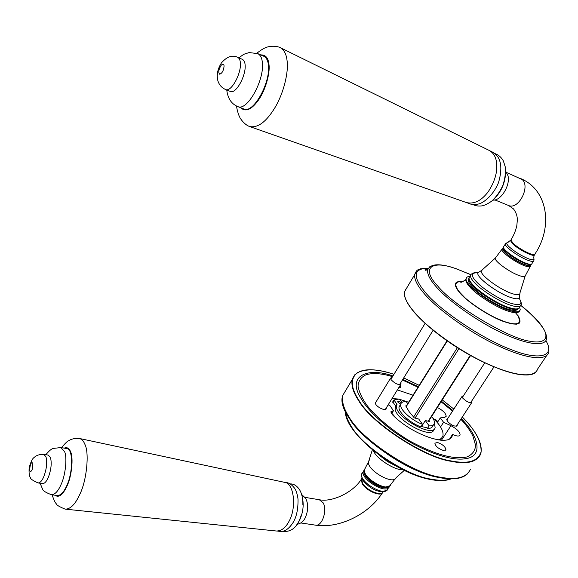 <?xml version="1.0" encoding="UTF-8"?>
<svg xmlns="http://www.w3.org/2000/svg" width="578" height="578" viewBox="0 0 578 578"><rect width="100%" height="100%" fill="white"/><g stroke="black" fill="none" stroke-linecap="round" stroke-linejoin="round"><path stroke-width="0.87" d="M529.6 264.702C529.361 268.004 512.144 259.276 505.923 252.991L503.604 249.508L503.835 249.002M400.063 405.229L399.181 406.637C397.18 411.326 409.903 423.038 420.921 426.889L422.54 424.346L418.739 419.05L414.281 417.887L409.116 411.637L405.72 405.879L406.247 406.009M407.707 403.675L406.298 401.703C403.271 401.45 401.421 402.252 400.756 404.109C398.762 408.776 411.514 420.481 422.54 424.346M421.478 426.622L425.321 420.589L429.151 425.87L427.525 428.406L426.752 427.713M428.963 420.69L429.512 421.456L425.321 420.589M364.747 472.949L366.004 476.25C369.414 482.413 382.419 489.291 386.581 487.073M427.525 428.406C430.357 428.558 432.091 427.763 432.741 426.015L433.486 424.852M429.151 425.87C431.976 426.037 433.71 425.249 434.345 423.508C434.735 421.535 433.84 419.195 431.658 416.471M296.825 524.658L299.014 523.675C301.47 523.011 303.486 521.168 305.076 518.134C308.363 510.692 308.544 504.067 305.625 498.265L301.622 494.45M296.947 524.477L299.281 520.865C303.436 512.274 304.245 503.561 301.709 494.746M52.085 494.804C53.855 500.006 55.206 502.918 56.138 503.532C56.211 504.861 59.216 506.725 65.141 509.124L276.349 531.009C281.334 531.081 285.554 527.859 289.014 521.327C296.904 507.535 293.92 482.652 284.455 482.312L79.164 438.42C71.686 438.124 69.252 440.537 68.616 440.776C67.836 440.754 65.444 443.037 61.441 447.647M65.386 509.16C70.559 509.059 75.342 504.168 79.742 494.486C86.729 480.672 89.482 452.798 84.879 444.301C83.6 441.072 81.78 439.128 79.403 438.471M40.128 483.266L42.454 488.858C42.685 490.621 45.676 492.564 51.435 494.71L57.215 495.548C60.632 495.548 63.811 492.268 66.745 485.715C73.269 471.973 73.153 448.123 66.615 448.535L60.907 447.553L53.4 448.412C51.702 448.622 49.188 450.717 45.864 454.713M38.047 482.948C40.048 482.941 41.934 480.925 43.69 476.915C46.616 469.22 47.382 462.53 45.994 456.844L43.849 454.373C39.745 454.178 36.457 455.254 33.994 457.588C32.397 458.578 30.771 461.974 29.131 467.754C28.864 473.021 29.268 476.243 30.352 477.435C30.049 478.635 32.614 480.477 38.047 482.948L42.548 483.627C44.564 483.62 46.457 481.611 48.22 477.609C51.139 469.936 51.897 463.26 50.488 457.588L48.321 455.117L43.769 454.366M492.918 200.096C500.888 201.079 510.584 185.09 507.968 175.698L505.642 171.11M496.076 196.823C501.307 190.877 504.406 183.84 505.374 175.705M236.619 106.063C236.785 110.022 239.249 116.677 239.762 117.211C239.682 117.478 243.439 123.945 249.089 126.344L466.309 202.524C473.996 204.424 481.293 200.848 488.208 191.78C495.404 180.733 498.077 170.329 496.235 160.576C495.238 155.901 492.918 152.534 489.284 150.475L279.969 47.49C273.994 44.976 266.942 47.006 266.841 47.244C264.421 47.88 261.09 49.881 256.842 53.234M249.458 126.503C257.694 128.244 266.169 121.994 274.875 107.768C283.646 93.34 288.682 72.084 287.114 61.03C286.457 54.419 284.203 49.968 280.337 47.663M226.749 89.973C227.783 98.347 231.345 103.83 237.435 106.424L243.454 108.837C252.918 114.639 270.612 82.943 268.445 65.336C268.048 60.798 266.53 57.778 263.9 56.29L257.615 53.537M225.427 89.438C230.998 92.848 241.488 73.529 240.376 62.879C240.181 60.09 239.306 58.248 237.746 57.359C232.421 54.708 226.995 56.543 221.453 62.872C217.61 68.934 216.418 74.909 217.884 80.804C219.156 84.85 221.67 87.733 225.427 89.438L230.145 91.36C235.745 94.785 246.257 75.537 245.115 64.909C244.913 62.121 244.024 60.278 242.449 59.39L237.594 57.294M400.178 385.36L400.857 387.224L398.639 387.852M443.297 450.457C438.203 448.586 435.4 446.165 434.887 443.182L437.568 442.495C442.64 444.359 445.436 446.787 445.941 449.771L443.297 450.457M457.147 424.931L457.155 425.596C454.879 426.882 451.656 425.487 447.488 421.413L446.758 419.382L447.61 418.732M386.234 407.96L386.249 408.653C385.851 411.211 377.998 407.822 375.801 404.405L375.223 402.534L376.148 401.732M460.854 419.245C466.251 425.025 470.275 430.646 472.934 436.115L475.593 445.371C475.174 450.826 472.255 454.691 466.829 456.974C453.911 459.792 435.017 454.546 410.142 441.238C392 430.408 376.43 417.171 367.305 405.821C362.233 398.791 359.148 392.238 358.035 386.176C358.439 380.75 361.236 376.892 366.416 374.616C372.817 372.969 380.534 373.366 389.565 375.801L392.541 376.625M402.418 380.028L417.995 387.217M441.057 401.753L452.545 411.103M440.544 426.969L443.564 422.294L450.941 425.668C456.96 428.927 460.009 432.026 460.102 434.981C459.272 436.426 457.054 436.368 453.47 434.808L452.552 434.389L452.35 435.313C450.24 447.798 412.316 435.104 392.614 414.896L390.938 411.702L393.466 410.72L389.94 405.648L388.163 404.838M397.368 389.919L413.01 395.186M437.387 407.504C443.066 410.488 445.992 413.443 446.165 416.355L444.706 417.352L440.299 417.908L437.308 422.569M443.564 422.294L440.299 417.908M393.466 410.72L391.602 413.725M449.771 438.651L452.552 434.389M519.644 307.091L520.236 309.765C519.326 312.322 515.489 312.481 508.719 310.249C491.936 305.097 463.607 284.058 466.236 278.596C466.439 277.209 467.631 276.486 469.806 276.443M515.453 312.684C518.524 316.18 519.962 319.042 519.774 321.281C518.647 324.388 514.088 324.655 506.097 322.091C493.482 318.659 468.137 302.634 460.753 293.465C457.393 289.78 455.767 286.753 455.869 284.39C456.259 282.252 458.405 281.392 462.306 281.789L462.53 281.811M392.953 375.953C367.521 366.886 347.255 375.902 360.311 397.223L362.803 401.32C370.816 413.841 391.27 432.084 413.942 444.265C436.809 456.056 454.359 460.832 466.59 458.585C484.01 455.356 477.811 435.191 461.28 418.602M452.914 410.532L441.397 401.219M418.328 386.682L402.787 379.435M396.277 418.291L391.841 413.349M440.508 440.169L440.956 439.121M392.057 398.517L398.647 399.066M399.254 399.196L408.61 402.23M432.452 417.54C440.393 424.982 443.875 431.174 442.914 436.101L441.281 438.529L438.276 439.909M434.446 419.462L435.147 419.064L437.893 421.651M434.894 419.91L436.628 421.781M468.917 278.444L468.245 279.709C468.187 281.537 469.517 283.892 472.219 286.782C478.635 293.451 487.846 299.816 499.847 305.878C510.193 310.661 516.313 311.629 518.191 308.796M468.917 278.56L468.91 278.632C468.859 280.453 470.189 282.801 472.898 285.691C483.049 297.186 513.676 313.204 517.931 308.919M427.041 427.727L421.16 426.513M402.266 402.274L399.145 399.08L393.936 399.94L396.84 404.051L395.446 407.309C391.711 417.945 432.134 440.559 433.883 429.497L434.129 429.129M395.785 406.479L396.84 404.051M396.992 404.542L396.653 405.366C392.946 415.958 433.399 438.601 435.118 427.575L434.418 423.183M400.749 404.123L397.982 402.31L397.751 401.602C398.502 401.038 399.709 401.486 401.378 402.96M392.744 401.869L395.634 405.987M463.477 395.764L462.082 396.342L462.819 398.191C466.829 401.985 469.878 403.328 471.959 402.223L471.691 401.067M392.086 377.369L390.584 378.113L391.183 379.825C395.395 383.915 398.69 385.288 401.053 383.944L400.764 382.708M457.379 347.681L413.638 416.984M447.278 340.977L406.24 406.609M458.925 348.657L415.055 418.067M470.246 355.333L428.219 421.152M505.692 243.425L505.309 244.075C504.269 246.553 519.319 257.246 528.003 260.317C531.565 261.646 533.523 261.726 533.884 260.57L534.065 258.98M534.231 255.108L533.631 257.752C534.729 260.071 532.995 260.403 528.429 258.756C521.11 255.7 514.673 251.719 509.131 246.799C506.79 244.552 506.147 243.114 507.195 242.493L508.134 242.377M503.72 247.991C502.477 250.303 516.891 260.627 525.286 263.575M533.472 261.198L532.027 263.481C531.681 264.681 529.715 264.616 526.125 263.286C517.397 260.223 502.333 249.479 503.452 246.987L503.879 246.329M502.268 248.721L501.87 249.349C500.678 251.856 515.814 262.694 524.614 265.764C528.249 267.094 530.228 267.144 530.561 265.916L530.488 264.673M530.279 264.702C530.156 266.061 528.27 266.068 524.622 264.724C514.854 261.263 499.103 249.299 503.554 248.403M506.754 172.576L522.064 179.476C530.734 186.102 518.611 210.334 508.481 205.465L494.768 199.872M534.614 254.508L534.571 254.587C534.968 257.94 518.683 249.747 512.7 243.851L510.511 240.694L510.844 240.159M520.605 178.544C548.146 189.916 553.045 227.255 534.946 253.988C535.351 257.333 519.066 249.14 513.076 243.251L510.88 240.094L511.219 239.559M469.3 279.6C468.556 285.12 493.59 303.298 508.04 307.698M519.665 306.383L519.651 307.055C518.806 309.44 515.208 309.577 508.85 307.467C498.937 304.635 479.018 292.092 473.042 284.947C470.297 282.028 468.946 279.651 468.996 277.808L469.871 276.4M520.713 300.856C521.414 303.457 521.551 304.758 521.125 304.772C520.294 307.142 516.703 307.265 510.352 305.133C500.44 302.28 480.499 289.73 474.495 282.606C471.742 279.694 470.384 277.324 470.427 275.496L471.215 274.153M530.17 266.588L525.438 275.496C525.142 276.927 523.039 276.941 519.123 275.54C509.724 272.354 493.764 260.765 495.317 258.106L495.859 257.434M525.062 276.284L520.034 292.649C520.135 295.105 517.411 295.394 511.87 293.516C499.089 289.361 478.064 273.539 481.59 270.453L482.616 269.767M519.839 293.985L519.571 296.341C519.817 299.144 516.891 299.527 510.793 297.482C496.856 292.995 474.083 275.713 478.273 272.498L479.451 271.805M519.109 298.234C523.162 304.476 520.366 306.138 510.706 303.219C502.39 300.647 486.727 291.485 479.075 284.376C471.106 276.927 470.225 273.062 476.438 272.794L477.204 272.888M388.539 487.724L387.816 488.836C385.699 497.759 358.309 481.46 361.864 473.852L362.673 472.573M361.842 477.753L363.576 481.127C369.161 487.579 375.353 491.148 382.145 491.849L387.101 490.014M388.351 486.705C383.741 492.362 361.127 477.587 364.35 471.186M364.032 470.275L363.345 471.489C360.036 479.083 387.094 495.187 389.355 486.51L389.493 486.105M395.251 478.707L390.67 484.624C388.293 493.135 361.394 477.117 364.508 469.517L365.267 468.18M319.323 499.746L323.167 502.846C327.509 510.128 322.163 526.818 315.35 525.127L300.856 522.953M361.951 478.085L361.539 478.873L362.558 483.273C366.56 490.325 381.314 496.784 383.163 491.813M361.994 478.201L361.228 479.364L362.247 483.764C366.271 490.852 381.104 497.304 382.874 492.254M369.277 460.131L368.591 461.641C366.098 469.546 393.286 485.751 396.205 477.587L404.297 470.369M373.496 450.804C375.996 458.397 395.012 470.637 402.873 469.676M380.252 455.984L387.405 461.482L395.323 465.666M54.932 495.216C58.804 497.99 62.807 494.985 66.932 486.214C71.636 476.763 73.623 457.762 70.603 451.83C69.252 448.232 67.127 446.996 64.237 448.123M51.435 494.71C54.823 494.703 57.988 491.408 60.921 484.834C65.451 475.672 67.409 457.299 64.541 451.555L60.907 447.553M32.144 469.639L32.874 463.477C30.135 458.744 27.874 477.587 32.144 469.639M240.6 107.689C245.657 112.305 251.69 109.647 258.706 99.727C265.49 90.081 270.164 73.153 268.994 64.714C268.329 57.908 265.598 54.65 260.815 54.939M237.435 106.424C246.82 112.204 264.486 80.349 262.383 62.706C262 58.154 260.505 55.141 257.889 53.66L249.176 52.555L244.494 54.05C243.194 54.758 243.511 54.281 238.952 57.879M224.098 65.943C223.765 63.833 222.776 63.631 221.143 65.336C218.607 69.483 218.123 72.431 219.676 74.194C222.154 73.319 223.628 70.574 224.098 65.943M392.159 410.864L391.031 412.678M450.941 425.668L441.476 440.234M519.593 310.971C518.379 313.197 514.565 313.247 508.156 311.123C497.571 308.139 476.301 294.729 469.965 287.085C467.06 283.971 465.644 281.428 465.702 279.463L466.323 278.191M406.587 288.227C402.433 292.93 404.586 300.459 413.046 310.805C422.995 323.442 447.553 343.188 473.266 356.973C498.966 370.346 517.765 376.264 529.665 374.732M546.391 355.954L537.706 368.909C534.614 378.539 514.312 376.061 487.406 363.829C458.433 350.889 424.563 325.645 412.974 310.523C406.854 303.089 403.993 296.897 404.376 291.933L407.064 287.418M548.84 352.305C546.066 361.496 525.886 358.591 498.879 346.128C469.798 332.921 435.516 307.742 423.609 292.894C417.345 285.583 414.332 279.55 414.585 274.796L416.666 270.872M463.108 281.565C453.809 280.727 452.849 284.636 460.218 293.292C467.494 302.005 489.927 316.78 503.633 321.505C518.567 326.433 523.242 324.258 517.657 314.959M518.365 316.599L520.027 321.729L519.145 323.297M518.878 323.492L520.027 321.729L519.022 323.384L516.436 324.179L512.361 323.933L507.014 322.632L493.626 317.112L486.279 313.153L472.204 303.898L466.222 299.079L457.848 290.351L455.847 286.912L455.341 284.383C455.731 282.237 457.877 281.356 461.779 281.739M455.926 284.08L455.341 284.398M518.806 323.521L518.842 322.878M520.879 305.48C531.905 314.468 539.628 322.531 544.043 329.677C549.201 339.199 543.436 343.888 529.715 341.193C508.546 338.484 453.239 305.524 437.51 285.778C420.119 267.404 432.503 259.573 456.967 269.088L470.723 274.651M520.901 305.437C537.923 318.846 546.513 329.879 546.687 338.527C545.343 347.132 527.389 344.625 503.662 333.701C477.963 322.127 446.837 299.657 435.913 286.435C429.837 279.55 427.077 274.008 427.648 269.803L429.721 266.776M545.964 340.796C555.877 357.125 538.111 360.585 510.815 349.466C481.655 338.715 438.341 309.006 425.054 292.063C412.244 276.371 413.328 268.416 428.298 268.206M462.313 417.013C475.217 429.88 481.474 441.476 481.084 451.794C478.237 461.338 468.137 464.365 450.797 460.868C423.479 457.039 370.931 422.229 358.967 400.41C350.702 387.766 350.174 378.539 357.37 372.731C366.206 368.475 378.402 368.995 393.958 374.313M403.697 377.961L419.173 385.338M442.257 399.882L453.846 409.094L442.264 399.868M355.044 374.407L352.183 379.616C351.113 385.562 353.266 392.541 358.642 400.568C370.635 422.46 423.371 457.4 450.782 461.237C467.01 464.611 477.002 462.147 480.759 453.846C482.991 444.135 476.85 431.853 462.328 416.991M346.345 389.413L342.819 395.338C341.641 401.45 343.672 408.567 348.91 416.687C360.542 438.904 412.815 473.729 440.27 477.175C456.504 480.347 466.598 477.645 470.543 469.076M345.478 411.536C345.976 416.066 347.877 420.914 351.178 426.08C361.481 445.797 406.999 476.164 431.202 479.155C438.904 480.694 445.4 480.607 450.703 478.887M349.112 417.843C360.593 439.779 412.092 474.097 439.186 477.486M393.408 414.91L393.119 415.387M392.809 402.425L394.008 400.496M428.609 421.239L470.593 355.521M406.045 406.341L447.018 340.789M531.666 264.11C530.308 264.081 533.66 265.757 525.416 263.655C519.16 261.14 513.228 257.622 507.629 253.085C503.611 248.843 502.224 246.806 503.452 246.987L505.309 244.075L510.88 240.094C513.907 235.109 515.894 230.203 516.855 225.391L517.317 220.211C517.252 218.903 517.693 214.64 513.481 208.896L508.654 205.53M518.907 308.305C517.187 309.779 513.618 309.613 508.192 307.799C495.743 304.1 475.102 289.564 471.229 283.56C469.09 280.33 468.346 278.408 468.996 277.808L470.427 275.496C469.401 275.041 474.292 271.754 476.438 272.794L478.273 272.498L481.59 270.453L495.317 258.106L501.87 249.349L503.481 248.193M519.651 307.055L520.272 306.087M503.604 249.508L503.879 249.067M399.181 406.637L400.756 404.109M364.415 469.9L361.864 473.852C360.853 472.645 362.312 481.055 363.576 481.127L361.951 478.714L361.228 479.364C353.606 492.044 332.285 502.484 319.424 499.76L304.924 497.347M389.933 485.722L385.468 487.095C380.158 486.9 370.346 481.402 367.326 477.182C364.761 473.49 363.822 470.94 364.508 469.517L368.591 461.641L372.355 449.865M382.34 492.983C368.518 514.456 339.091 528.805 315.451 525.142M290.25 483.902C293.667 483.808 296.724 485.665 299.418 489.479C301.839 493.496 302.988 498.539 302.872 504.608M282.577 531.305C291.37 532.389 297.533 527.179 301.066 515.677M285.366 482.579C288.458 482.348 291.579 484.292 294.729 488.41C296.283 490.838 297.381 494.4 298.024 499.103C298.197 509.413 296.435 517.404 292.743 523.09C286.688 531.876 282.209 531.912 277.491 531.059M472.927 204.554C475.817 206.035 479.09 206.425 482.76 205.725C485.245 205.111 488.258 203.55 491.806 201.05C496.285 196.86 499.948 191.686 502.802 185.531C504.97 179.108 505.801 172.938 505.295 167.028L503.351 160.872C501.278 157.252 498.525 154.846 495.108 153.654M467.429 202.885C470.593 204.533 474.148 204.93 478.085 204.077C482.514 203.514 492.839 196.318 498.417 182.829C500.526 175.965 501.249 169.744 500.591 164.181L499.789 161.031C498.395 156.436 495.136 153.047 490.014 150.872M400.857 387.224L400.605 387.628M445.941 449.771L445.638 450.24M456.902 425.979L457.155 425.596M385.945 409.145L386.249 408.653M450.537 438.088L452.35 435.313M460.102 434.981L459.705 435.581M446.165 416.355L445.79 416.926M466.236 278.596L465.702 279.463C462.754 281.854 461.042 282.721 460.579 282.064L462.306 281.789M455.363 285.207L455.869 284.39M535.56 372.427C527.526 380.013 493.908 370.223 460.261 349.48C426.607 328.788 402.281 303.147 404.376 291.933L414.585 274.796C416.969 268.763 418.039 270.244 420.3 268.842L428.341 268.149M428.031 268.835C425.314 269.305 424.418 269.774 425.343 270.251L427.648 269.803C430.653 263.409 440.364 263.12 456.765 268.943L470.745 274.615M419.18 385.324L403.704 377.94M393.965 374.291C370.382 366.799 356.453 368.569 352.183 379.616L342.819 395.338C333.766 417.229 395.988 470.254 439.453 477.616C452.841 480.137 462.212 478.844 467.573 473.75M464.25 458.824L466.59 458.585M451.013 478.887C445.927 480.925 439.078 481.127 430.473 479.494C395.395 473.592 344.575 432.9 345.377 411.319M493.966 366.878L470.557 402.801M484.783 362.811L462.349 397.498M433.095 330.284L399.55 384.673M425.097 323.384L390.88 379.341M468.245 279.709L468.91 278.632M396.653 405.366L395.446 407.309M397.007 404.492L395.807 406.435M392.643 401.992L393.835 400.063M471.735 402.57L456.295 426.239M462.082 396.342L446.765 420.04M400.785 384.377L385.316 409.448M390.584 378.113L375.238 403.227"/></g></svg>
